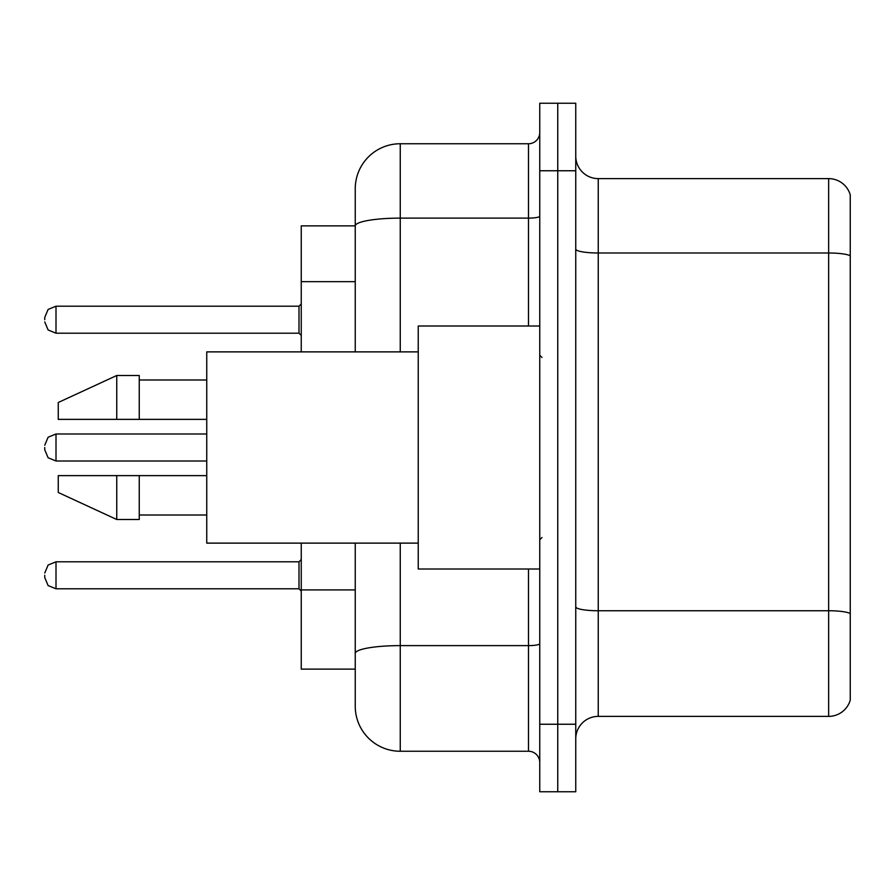 <?xml version="1.0" encoding="UTF-8"?>
<svg xmlns="http://www.w3.org/2000/svg" width="895" height="895" viewBox="0 0 895 895"><rect width="100%" height="100%" fill="white"/><g stroke="black" fill="none" stroke-linecap="round" stroke-linejoin="round"><path stroke-width="1.34" d="M355.248 225.876L301.246 225.876L301.246 351.88M400.255 543.12L400.255 751.252A44.996 44.996 0 0 1 355.248 706.244L355.248 669.124L301.246 669.124L301.246 543.12M575.753 738.878A22.498 22.498 0 0 1 598.252 716.38L828.647 716.38L828.647 178.62L598.252 178.62A22.498 22.498 0 0 1 575.753 156.122A22.498 22.498 0 0 0 598.252 178.62L598.252 716.38M557.753 724.245L557.753 791.751L575.753 791.751L575.753 724.245L557.753 724.245L557.753 791.751L539.752 791.751L539.752 724.245L557.753 724.245L557.753 170.755L557.753 724.245M539.752 724.245L539.752 103.249L557.753 103.249L557.753 170.755L557.753 103.249L575.753 103.249L575.753 724.245M850.25 194.83A22.498 22.498 0 0 0 828.647 178.62A22.498 22.498 0 0 1 850.25 194.83L850.25 700.17A22.498 22.498 0 0 1 828.647 716.38M850.25 256.127L850.25 613.556A22.498 3.904 180 0 0 828.647 610.748L598.252 610.748A22.498 3.904 0 0 1 575.753 606.844M355.248 706.244L355.248 602.279M400.255 751.252L528.497 751.252L528.497 568.996M355.248 269.283L355.248 188.755A44.996 44.996 0 0 1 400.255 143.748L528.497 143.748A11.255 11.255 0 0 0 539.752 132.505M539.752 643.673A11.255 1.958 0 0 1 528.497 645.619L400.255 645.619A44.996 7.809 180 0 0 355.248 653.439L355.248 543.12M355.248 351.88L355.248 225.932A44.996 7.809 180 0 1 400.255 218.123L528.497 218.123L528.497 143.748M355.248 188.755L355.248 213.502M539.752 762.495A11.255 11.255 0 0 0 528.497 751.252M539.752 326.004L418.245 326.004L418.245 568.996L539.752 568.996M418.245 351.88L206.745 351.88L206.745 543.12L418.245 543.12M116.753 419.375L58.253 419.375L58.253 402.504L116.753 375.497L116.753 419.375L206.745 419.375M116.753 375.497L139.251 375.497L139.251 419.375M206.745 475.625L139.251 475.625L139.251 519.503L116.753 519.503L116.753 475.625L58.253 475.625L58.253 492.496L116.753 519.503M58.253 475.625L73.144 475.625M139.251 475.625L116.753 475.625M44.75 575.295L44.75 577.555L44.75 575.295M44.75 447.5L44.75 449.749L44.75 447.5M44.75 319.705L44.75 317.445L44.75 319.705M355.248 281.656L301.246 281.656M355.248 589.906L301.246 589.906M850.25 255.813A22.498 3.904 180 0 0 828.647 252.994L598.252 252.994A22.498 3.904 0 0 1 575.753 249.09M575.753 170.755L539.752 170.755M400.255 143.748L400.255 351.88M528.497 326.004L528.497 218.123A11.255 1.958 0 0 0 539.752 216.165M44.75 573.046L48.106 565.036L56.005 561.803L56.005 588.798L298.997 588.798L298.997 561.803L301.246 559.554M206.745 433.997L56.005 433.997L56.005 461.003L48.106 457.77L44.75 449.749M298.997 306.202L56.005 306.202L56.005 333.197L298.997 333.197L298.997 306.202L301.246 303.953M542.001 357.497L539.752 355.248M139.251 379.995L206.745 379.995M139.251 515.005L206.745 515.005M542.001 537.503L539.752 539.752M298.997 588.798L301.246 591.047M56.005 561.803L298.997 561.803M56.005 588.798L48.106 585.565L44.75 577.555M56.005 461.003L206.745 461.003M56.005 433.997L48.106 437.23L44.75 445.251M56.005 333.197L48.106 329.964L44.75 321.954M56.005 306.202L48.106 309.435L44.75 317.445M298.997 333.197L301.246 335.446"/></g></svg>
